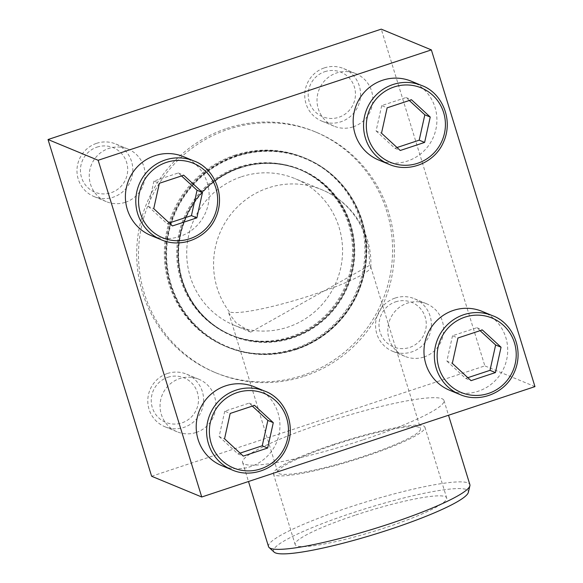 <?xml version="1.0" encoding="UTF-8"?>
<svg xmlns="http://www.w3.org/2000/svg" width="583" height="583" viewBox="0 0 583 583"><rect width="100%" height="100%" fill="white"/><g stroke="black" fill="none" stroke-linecap="round" stroke-linejoin="round"><path stroke-width="0.44" stroke-dasharray="2.92 2.19" d="M183.587 156.674A42.654 41.736 -67.5 0 1 205.835 212.052A42.654 41.736 -67.5 0 1 150.953 235.503M482.163 311.395A42.654 41.736 -67.5 0 1 504.412 366.765A42.654 41.736 -67.5 0 1 449.529 390.216M411.35 81.226A42.654 41.736 -67.5 0 1 433.606 136.604A42.654 41.736 -67.5 0 1 378.724 160.055M254.392 386.842A42.654 41.736 -67.5 0 1 276.641 442.213A42.654 41.736 -67.5 0 1 221.766 465.664M234.862 155.165A102.171 99.977 -67.5 0 1 303.714 157.548A102.171 99.977 -67.5 0 1 357.007 290.188A102.171 99.977 -67.5 0 1 225.555 346.353A102.171 99.977 -67.5 0 1 164.457 248.482A102.171 99.977 -67.5 0 1 234.862 155.165M295.326 349.115A102.171 99.977 112.5 0 0 365.73 255.799A102.171 99.977 112.5 0 0 304.632 157.927A102.171 99.977 112.5 0 0 235.78 155.544A102.171 99.977 112.5 0 0 165.375 248.868A102.171 99.977 112.5 0 0 226.474 346.732A102.171 99.977 112.5 0 0 295.326 349.115M363.362 439.742A105.334 14.021 -17.1 0 0 443.976 400.463A105.334 14.021 -17.1 0 0 323.222 423.127A105.334 14.021 -17.1 0 0 242.615 462.406A105.334 14.021 -17.1 0 0 363.362 439.742M151.631 476.253L484.845 365.876L381.26 29.15M534.961 386.616L484.845 365.876M304.428 376.166A130.337 127.531 112.5 0 0 394.232 257.125A130.337 127.531 112.5 0 0 316.292 132.275A130.337 127.531 112.5 0 0 228.456 129.237A130.337 127.531 112.5 0 0 138.652 248.278A130.337 127.531 112.5 0 0 216.592 373.127A130.337 127.531 112.5 0 0 304.428 376.166M125.44 202.279A28.436 27.824 112.5 0 0 145.036 176.306A28.436 27.824 112.5 0 0 128.034 149.066A28.436 27.824 112.5 0 0 108.868 148.403A28.436 27.824 112.5 0 0 89.272 174.375A28.436 27.824 112.5 0 0 106.281 201.616A28.436 27.824 112.5 0 0 125.44 202.279M353.211 126.832A28.436 27.824 112.5 0 0 372.807 100.859A28.436 27.824 112.5 0 0 355.798 73.618A28.436 27.824 112.5 0 0 336.631 72.955A28.436 27.824 112.5 0 0 317.043 98.928A28.436 27.824 112.5 0 0 334.044 126.168A28.436 27.824 112.5 0 0 353.211 126.832M196.252 432.44A28.436 27.824 112.5 0 0 215.841 406.468A28.436 27.824 112.5 0 0 198.839 379.234A28.436 27.824 112.5 0 0 179.673 378.571A28.436 27.824 112.5 0 0 160.077 404.544A28.436 27.824 112.5 0 0 177.086 431.777A28.436 27.824 112.5 0 0 196.252 432.44M424.016 357A28.436 27.824 112.5 0 0 443.612 331.02A28.436 27.824 112.5 0 0 426.603 303.787A28.436 27.824 112.5 0 0 407.444 303.124A28.436 27.824 112.5 0 0 387.848 329.096A28.436 27.824 112.5 0 0 404.85 356.33A28.436 27.824 112.5 0 0 424.016 357M226.656 128.486A130.337 127.531 -67.5 0 1 314.485 131.525A130.337 127.531 -67.5 0 1 382.47 300.733A130.337 127.531 -67.5 0 1 214.784 372.377A130.337 127.531 -67.5 0 1 136.845 247.527A130.337 127.531 -67.5 0 1 226.656 128.486M291.646 337.156A89.542 87.618 112.5 0 0 353.342 255.369A89.542 87.618 112.5 0 0 299.8 169.602A89.542 87.618 112.5 0 0 239.46 167.51A89.542 87.618 112.5 0 0 177.757 249.291A89.542 87.618 112.5 0 0 231.305 335.065A89.542 87.618 112.5 0 0 291.646 337.156M241.5 176.751A79.383 77.677 -67.5 0 1 294.998 178.602A79.383 77.677 -67.5 0 1 336.413 281.662A79.383 77.677 -67.5 0 1 234.271 325.299A79.383 77.677 -67.5 0 1 186.8 249.262A79.383 77.677 -67.5 0 1 241.5 176.751M369.352 265.491L250.792 332.142L236.064 322.814L228.755 312.976L229.396 311.847A74.646 9.933 -17.1 0 0 306.25 296.929A74.646 9.933 -17.1 0 0 370.781 267.203A74.646 9.933 -17.1 0 0 370.722 266.723A74.646 9.933 -17.1 0 0 369.352 265.491A79.383 77.677 -67.5 0 0 365.92 238.425A79.383 77.677 -67.5 0 0 321.867 189.723L294.998 178.602M238.542 167.132A89.542 87.618 -67.5 0 1 298.882 169.223A89.542 87.618 -67.5 0 1 345.588 285.466A89.542 87.618 -67.5 0 1 230.387 334.686A89.542 87.618 -67.5 0 1 176.846 248.912A89.542 87.618 -67.5 0 1 238.542 167.132M395.617 301.834A24.078 23.56 -67.5 0 1 425.692 329.57A24.078 23.56 -67.5 0 1 386.602 342.512A24.078 23.56 -67.5 0 1 395.617 301.834M395.179 298.044A28.436 27.824 -67.5 0 1 414.345 298.707A28.436 27.824 -67.5 0 1 429.175 335.626A28.436 27.824 -67.5 0 1 392.592 351.257A28.436 27.824 -67.5 0 1 375.583 324.017A28.436 27.824 -67.5 0 1 395.179 298.044M324.811 71.673A24.078 23.56 -67.5 0 1 354.879 99.401A24.078 23.56 -67.5 0 1 315.789 112.351A24.078 23.56 -67.5 0 1 324.811 71.673M324.374 67.883A28.436 27.824 -67.5 0 1 343.533 68.546A28.436 27.824 -67.5 0 1 358.37 105.465A28.436 27.824 -67.5 0 1 321.78 121.096A28.436 27.824 -67.5 0 1 304.778 93.856A28.436 27.824 -67.5 0 1 324.374 67.883M97.048 147.113A24.078 23.56 -67.5 0 1 127.116 174.849A24.078 23.56 -67.5 0 1 88.026 187.799A24.078 23.56 -67.5 0 1 97.048 147.113M96.603 143.331A28.436 27.824 -67.5 0 1 115.769 143.994A28.436 27.824 -67.5 0 1 130.599 180.912A28.436 27.824 -67.5 0 1 94.016 196.544A28.436 27.824 -67.5 0 1 77.007 169.303A28.436 27.824 -67.5 0 1 96.603 143.331M167.853 377.281A24.078 23.56 -67.5 0 1 197.921 405.017A24.078 23.56 -67.5 0 1 158.831 417.96A24.078 23.56 -67.5 0 1 167.853 377.281M167.416 373.492A28.436 27.824 -67.5 0 1 186.575 374.155A28.436 27.824 -67.5 0 1 201.412 411.073A28.436 27.824 -67.5 0 1 164.821 426.705A28.436 27.824 -67.5 0 1 147.82 399.464A28.436 27.824 -67.5 0 1 167.416 373.492M480.108 330.656L476.887 327.682L452.517 335.757L457.939 338.002M476.887 327.682L482.301 329.927M452.517 335.757L446.891 361.117L452.313 363.362M446.891 361.117L465.642 378.411L471.057 380.655M465.642 378.411L467.836 377.682M252.337 406.103L249.123 403.13L224.754 411.204L230.168 413.449M249.123 403.13L254.538 405.374M224.754 411.204L219.128 436.565L224.542 438.81M219.128 436.565L237.871 453.858L243.293 456.095M237.871 453.858L240.072 453.129M181.532 175.942L178.311 172.969L153.941 181.043L159.363 183.281M178.311 172.969L183.732 175.213M153.941 181.043L148.322 206.404L153.737 208.648M148.322 206.404L167.066 223.69L172.481 225.934M167.066 223.69L169.259 222.968M409.302 100.495L406.081 97.521L381.712 105.596L387.127 107.84M406.081 97.521L411.496 99.766M381.712 105.596L376.086 130.956L381.508 133.201M376.086 130.956L394.829 148.25L400.251 150.487M394.829 148.25L397.03 147.521M268.515 546.592A105.334 14.021 162.9 0 1 349.122 507.312A105.334 14.021 162.9 0 1 469.869 484.641M274.112 552.108A101.916 13.562 162.9 0 1 351.498 513.193A101.916 13.562 162.9 0 1 468.346 492.358M355.819 514.978A79.266 10.552 162.9 0 1 446.68 497.918A79.266 10.552 162.9 0 1 374.024 531.31A79.266 10.552 162.9 0 1 295.158 544.537A79.266 10.552 162.9 0 1 355.819 514.978M334.059 444.268A79.266 10.552 162.9 0 1 424.927 427.208A79.266 10.552 162.9 0 1 352.27 460.599A79.266 10.552 162.9 0 1 273.405 473.826A79.266 10.552 162.9 0 1 334.059 444.268M363.384 456.402A74.646 9.933 -17.1 0 0 420.511 428.571A74.646 9.933 -17.1 0 0 419.141 427.339A74.646 9.933 -17.1 0 0 340.567 442.803A74.646 9.933 -17.1 0 0 277.821 472.463A74.646 9.933 -17.1 0 0 363.384 456.402M296.215 349.487A102.171 99.977 112.5 0 0 366.62 256.17A102.171 99.977 112.5 0 0 305.521 158.299A102.171 99.977 112.5 0 0 236.669 155.916A102.171 99.977 112.5 0 0 166.264 249.233A102.171 99.977 112.5 0 0 227.363 347.104A102.171 99.977 112.5 0 0 296.215 349.487M296.084 349.057A101.719 99.533 112.5 0 0 361.795 221.117A101.719 99.533 112.5 0 0 236.8 156.346A101.719 99.533 112.5 0 0 171.089 284.285A101.719 99.533 112.5 0 0 296.084 349.057M236.443 155.821A102.171 99.977 -67.5 0 1 305.295 158.204A102.171 99.977 -67.5 0 1 358.589 290.844A102.171 99.977 -67.5 0 1 227.137 347.009A102.171 99.977 -67.5 0 1 166.038 249.138A102.171 99.977 -67.5 0 1 236.443 155.821M240.123 167.787A89.542 87.618 -67.5 0 1 300.464 169.879A89.542 87.618 -67.5 0 1 347.169 286.122A89.542 87.618 -67.5 0 1 231.968 335.342A89.542 87.618 -67.5 0 1 178.427 249.568A89.542 87.618 -67.5 0 1 240.123 167.787M240.218 167.452A89.993 88.062 -67.5 0 1 352.613 271.124A89.993 88.062 -67.5 0 1 206.499 319.528A89.993 88.062 -67.5 0 1 240.218 167.452M240.349 167.882A89.542 87.618 112.5 0 0 178.646 249.662A89.542 87.618 112.5 0 0 232.194 335.429A89.542 87.618 112.5 0 0 292.535 337.521A89.542 87.618 112.5 0 0 354.238 255.74A89.542 87.618 112.5 0 0 300.69 169.966A89.542 87.618 112.5 0 0 240.349 167.882M229.396 311.847A79.383 77.677 -67.5 0 1 268.362 187.872A79.383 77.677 -67.5 0 1 321.867 189.723A79.383 79.383 0 0 1 370.781 267.203M492.548 315.695A42.654 41.736 -67.5 0 1 514.796 371.065A42.654 41.736 -67.5 0 1 459.914 394.516M421.735 85.526A42.654 41.736 -67.5 0 1 443.984 140.904A42.654 41.736 -67.5 0 1 389.109 164.355M193.971 160.974A42.654 41.736 -67.5 0 1 216.22 216.351A42.654 41.736 -67.5 0 1 161.338 239.802M264.777 391.135A42.654 41.736 -67.5 0 1 287.025 446.512A42.654 41.736 -67.5 0 1 232.151 469.964M304.632 157.927L303.714 157.548M226.474 346.732L225.555 346.353M316.292 132.275L314.485 131.525M216.592 373.127L214.784 372.377M250.792 332.142L234.271 325.299M299.8 169.602L298.882 169.223M231.305 335.065L230.387 334.686M426.603 303.787L414.345 298.707M404.85 356.33L392.592 351.257M355.798 73.618L343.533 68.546M334.044 126.168L321.78 121.096M128.034 149.066L115.769 143.994M106.281 201.616L94.016 196.544M198.839 379.234L186.575 374.155M177.086 431.777L164.821 426.705M242.615 462.406L248.496 481.514M443.976 400.463L448.524 415.249M273.405 473.826L295.158 544.537M424.927 427.208L446.68 497.918M228.755 312.976L277.821 472.463M370.722 266.723L420.511 428.571"/><path stroke-width="0.87" d="M161.338 239.802L150.953 235.503A42.654 41.736 -67.5 0 1 125.447 194.642A42.654 41.736 -67.5 0 1 154.838 155.683A42.654 41.736 -67.5 0 1 183.587 156.674L193.971 160.974C213.174 167.583 226.772 194.54 215.302 218.53C206.52 238.207 181.379 248.577 161.338 239.802A42.654 41.736 -67.5 0 1 135.832 198.941A42.654 41.736 -67.5 0 1 165.222 159.982A42.654 41.736 -67.5 0 1 193.971 160.974M459.914 394.516L449.529 390.216A42.654 41.736 -67.5 0 1 424.023 349.355A42.654 41.736 -67.5 0 1 453.414 310.396A42.654 41.736 -67.5 0 1 482.163 311.395L492.548 315.695C511.75 322.297 525.349 349.261 513.878 373.251C505.089 392.92 479.955 403.29 459.914 394.516A42.654 41.736 -67.5 0 1 434.408 353.655A42.654 41.736 -67.5 0 1 463.798 314.696A42.654 41.736 -67.5 0 1 492.548 315.695M431.369 49.898L98.155 160.274L201.74 497L534.961 386.616L431.369 49.898L381.26 29.15L48.039 139.526L151.631 476.253L201.74 497M389.109 164.355L378.724 160.055A42.654 41.736 -67.5 0 1 353.218 119.194A42.654 41.736 -67.5 0 1 382.608 80.235A42.654 41.736 -67.5 0 1 411.35 81.226L421.735 85.526C440.945 92.136 454.536 119.092 443.073 143.083C434.284 162.759 409.142 173.129 389.109 164.355A42.654 41.736 -67.5 0 1 363.603 123.494A42.654 41.736 -67.5 0 1 392.993 84.535A42.654 41.736 -67.5 0 1 421.735 85.526M232.151 469.964L221.766 465.664A42.654 41.736 -67.5 0 1 196.252 424.803A42.654 41.736 -67.5 0 1 225.65 385.844A42.654 41.736 -67.5 0 1 254.392 386.842L264.777 391.135C283.979 397.744 297.578 424.708 286.107 448.691C277.326 468.368 252.184 478.738 232.151 469.964A42.654 41.736 -67.5 0 1 206.637 429.103A42.654 41.736 -67.5 0 1 236.035 390.144A42.654 41.736 -67.5 0 1 264.777 391.135M98.155 160.274L48.039 139.526M452.313 363.362L471.057 380.655L495.426 372.581L501.052 347.22L482.301 329.927L457.939 338.002L452.313 363.362M381.508 133.201L400.251 150.487L424.621 142.42L430.239 117.052L411.496 99.766L387.127 107.84L381.508 133.201M153.737 208.648L172.481 225.934L196.85 217.867L202.476 192.499L183.732 175.213L159.363 183.281L153.737 208.648M224.542 438.81L243.293 456.095L267.655 448.028L273.281 422.668L254.538 405.374L230.168 413.449L224.542 438.81M467.836 377.682L490.012 370.336L495.426 372.581M490.012 370.336L495.63 344.976L501.052 347.22M495.63 344.976L480.108 330.656M240.072 453.129L262.241 445.784L267.655 448.028M262.241 445.784L267.867 420.423L273.281 422.668M267.867 420.423L252.337 406.103M169.259 222.968L191.435 215.623L196.85 217.867M191.435 215.623L197.054 190.262L202.476 192.499M197.054 190.262L181.532 175.942M397.03 147.521L419.199 140.175L424.621 142.42M419.199 140.175L424.825 114.815L430.239 117.052M424.825 114.815L409.302 100.495M448.524 415.249L469.869 484.641A105.334 14.021 162.9 0 1 469.891 485.777A105.334 14.021 162.9 0 1 373.317 529.014A105.334 14.021 162.9 0 1 269.135 547.532A105.334 14.021 162.9 0 1 268.515 546.592L248.496 481.514M469.891 485.777L468.346 492.358A101.916 13.562 162.9 0 1 374.905 534.196A101.916 13.562 162.9 0 1 274.112 552.108L269.135 547.532M464.942 317.13A40.285 39.418 -67.5 0 1 515.255 363.537A40.285 39.418 -67.5 0 1 449.843 385.203A40.285 39.418 -67.5 0 1 464.942 317.13M394.13 86.962A40.285 39.418 -67.5 0 1 444.45 133.376A40.285 39.418 -67.5 0 1 379.037 155.042A40.285 39.418 -67.5 0 1 394.13 86.962M166.366 162.409A40.285 39.418 -67.5 0 1 216.679 208.823A40.285 39.418 -67.5 0 1 151.274 230.489A40.285 39.418 -67.5 0 1 166.366 162.409M237.172 392.578A40.285 39.418 -67.5 0 1 287.492 438.984A40.285 39.418 -67.5 0 1 222.079 460.65A40.285 39.418 -67.5 0 1 237.172 392.578"/></g></svg>
